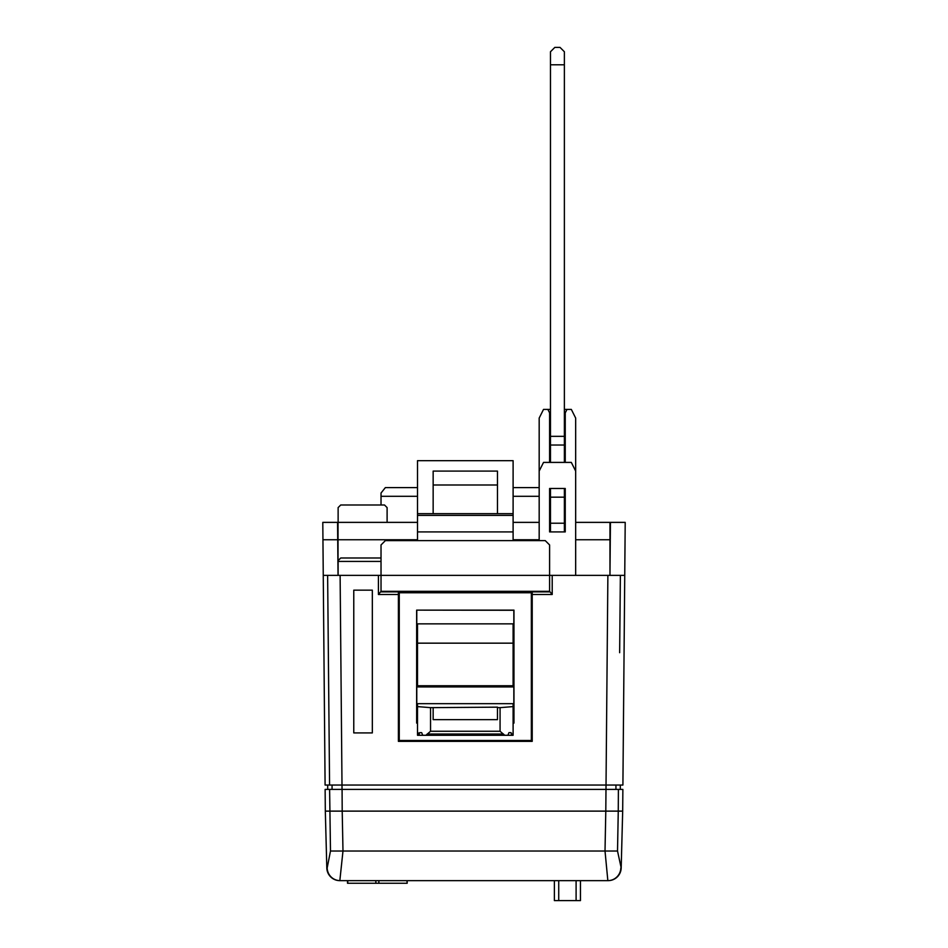 <?xml version="1.0" encoding="UTF-8"?>
<svg xmlns="http://www.w3.org/2000/svg" width="948" height="948" viewBox="0 0 948 948"><rect width="100%" height="100%" fill="white"/><g stroke="black" fill="none" stroke-linecap="round" stroke-linejoin="round"><path stroke-width="1.42" d="M406.941 881.071L407.178 883.252L347.513 883.252L347.513 880.645M550.468 522.372L549.603 522.372L549.603 488.481L565.245 488.481L565.245 531.923L549.603 531.923L549.603 488.481M539.175 522.372L513.105 522.372M417.511 522.372L338.033 522.372L338.033 575.377L337.725 539.744L322.948 539.744L323.256 575.377L381.025 575.377L381.025 544.958L385.362 540.621L545.254 540.621L549.603 544.958L549.603 575.377L624.744 575.377L622.907 785.051L329.572 785.051L327.629 575.377M624.744 575.377L625.206 522.372L575.673 522.372M565.245 488.481L565.245 522.372L564.38 522.372M322.948 539.744L322.794 522.372L338.033 522.372M621.189 867.941L622.682 811.121L618.262 811.121L617.515 851.02L621.189 867.941A13.035 13.035 0 0 1 608.166 880.645L340.154 880.645A13.035 12.988 -90 0 1 327.179 867.941L330.485 851.02L329.608 789.4L618.392 789.4L615.939 789.4L615.939 785.051M620.822 867.941A13.035 12.988 90 0 1 607.846 880.645L605.014 851.02L605.796 811.121L342.204 811.121L342.986 851.02L339.834 880.645A13.035 13.035 0 0 1 326.811 867.941L325.318 811.121L342.204 811.121L342.074 789.4L332.061 789.4L332.061 785.051M329.608 789.4L325.128 789.4L325.318 811.121M622.682 811.121L622.872 789.4L618.392 789.4L618.262 811.121L605.796 811.121L607.881 575.377M573.066 880.645L374.934 880.645M580.449 880.645L580.449 900.6L554.379 900.6L554.379 881.071M609.967 522.372L609.967 539.744L575.673 539.744M610.429 522.372L609.967 575.377L609.967 539.744M387.104 522.372L387.104 507.595L384.497 504.988L340.735 504.988L338.128 507.595L338.128 522.372M417.511 487.604L385.362 487.604L381.025 493.031L381.025 504.988M381.025 557.993L340.735 557.993L338.128 560.6L338.128 575.377M337.571 522.372L337.725 539.744M398.397 591.884L398.397 594.491L378.418 594.491L381.025 591.315L549.603 591.315L552.21 594.491L532.219 594.491L532.219 591.884M549.603 591.884L381.025 591.884M549.603 591.315L549.603 575.377L381.025 575.377L381.025 591.315M539.175 487.604L513.105 487.604M539.175 496.302L513.105 496.302M417.511 496.302L381.025 496.302M549.603 462.411L549.603 412.878L547.861 409.406L543.524 409.406L539.175 418.092L539.175 471.097L543.524 462.411L571.324 462.411L575.673 471.097L575.673 418.092L571.324 409.406L566.975 409.406L565.245 412.878L565.245 462.411M381.025 561.417L338.128 561.417M549.603 435.476L550.468 435.476M564.38 435.476L565.245 435.476M539.175 471.097L539.175 540.621M575.673 471.097L575.673 575.377M566.975 409.406L564.38 409.406M550.468 409.406L547.861 409.406M532.219 594.491L532.219 741.348L398.397 741.348L398.397 594.491M327.7 789.4L327.7 785.051M620.3 789.4L620.3 785.051M323.256 575.377L325.093 785.051L329.572 785.051L328.186 635.338M372.327 590.154L372.327 732.911L353.77 732.911L353.77 590.154L372.327 590.154M513.105 513.674L513.105 515.416L417.511 515.416L417.511 460.669L513.105 460.669L513.105 513.674L417.511 513.674M417.511 515.416L417.511 540.621M513.105 515.416L513.105 531.923L417.511 531.923M513.105 531.923L513.105 540.621M417.511 716.155L416.729 716.155L416.729 723.016L417.511 723.016M513.105 723.016L513.97 723.099L513.97 610.133L416.646 610.133L416.646 723.099L417.511 723.099M513.105 723.099L513.97 723.099M513.105 716.155L513.887 716.155L513.887 723.016M513.84 716.155L513.84 610.263L416.646 610.133M416.776 610.263L416.776 716.155M531.354 740.483L399.262 740.483L399.262 592.761L531.354 592.761L531.354 740.483M511.6 735.281L511.091 732.674L508.934 732.674L507.891 735.281L504.751 735.281L500.07 731.264L500.07 707.646L513.105 706.604L513.105 735.281L513.069 732.674L512.358 735.281L422.725 735.281L421.694 732.674L419.526 732.674L419.028 735.281L417.511 735.281L417.511 706.604L430.546 707.646L430.546 731.264L425.877 735.281L419.028 735.281M433.153 707.646L433.153 719.639L497.463 719.639L497.463 707.161L430.546 707.646M418.258 735.281L417.985 732.674L417.511 735.281L417.511 703.665L513.105 703.665L513.105 706.604M513.105 735.281L512.358 735.281M513.105 685.736L513.105 643.159L417.511 643.159L417.511 686.921L513.105 686.921L513.105 685.736L417.511 685.736M511.091 732.674L508.934 732.674M500.07 707.646L497.463 707.646M421.694 732.674L419.526 732.674M417.511 643.159L417.511 623.867L513.105 623.867L513.105 643.159M497.463 513.674L497.463 471.097L433.153 471.097L433.153 513.674M497.463 484.997L433.153 484.997M564.38 436.341L564.38 51.749L560.031 47.4L554.817 47.4L550.468 51.749L550.468 436.341L564.38 436.341L564.38 462.411M564.38 488.481L564.38 531.923M564.38 523.213L550.468 523.213L550.468 531.923M564.38 497.167L550.468 497.167L550.468 523.213M550.468 488.481L550.468 497.167M564.38 445.027L550.468 445.027L550.468 462.411M550.468 445.027L550.468 436.341M539.175 539.744L513.105 539.744M417.511 539.744L338.033 539.744M330.485 851.02L617.515 851.02M576.1 900.6L576.1 880.645M558.728 900.6L558.728 881.071M552.21 575.377L552.21 594.491M378.418 594.491L378.418 575.377M342.038 789.4L340.119 575.377M620.371 575.377L619.648 652.71M503.447 734.013L427.169 734.013M500.07 731.264L430.546 731.264M564.38 64.784L550.468 64.784M378.856 883.252L378.856 881.071M347.75 883.252L347.75 880.645M375.846 883.252L375.846 881.071M407.178 883.252L407.178 881.071"/></g></svg>
